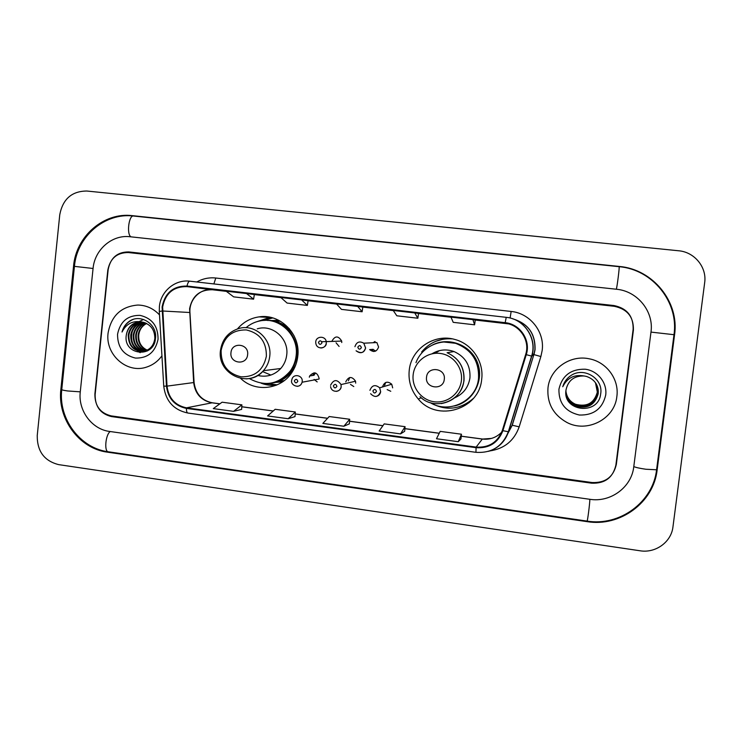 <?xml version="1.0" encoding="UTF-8"?>
<svg xmlns="http://www.w3.org/2000/svg" width="742" height="742" viewBox="0 0 742 742"><rect width="100%" height="100%" fill="white"/><g stroke="black" fill="none" stroke-linecap="round" stroke-linejoin="round"><path stroke-width="1.11" d="M409.232 370.304C408.174 381.175 411.207 390.765 418.33 399.075C437.251 422.356 479.304 409.612 481.679 379.329C484.09 361.827 472.014 343.889 454.985 339.502C434.265 333.232 411.17 348.953 409.232 370.304M458.89 406.894L469.287 402.563M240.733 378.466C255.22 392.648 280.995 389.726 291.968 372.363C295.149 367.54 297.088 362.226 297.765 356.41C300.918 334.271 280.272 313.347 259.041 316.88C250.388 318.16 243.2 322.176 237.468 328.929M266.656 383.568L268.159 384.031M275.625 385.219L276.191 385.237M291.708 380.266L292.042 378.949C293.915 373.152 303.153 375.563 302.189 381.611L302.087 382.232L319.041 379.051L319.134 378.466C317.298 372.094 314.126 371.269 309.618 375.981L309.321 377.214M353.786 386.554L350.474 384.393M392.676 387.862L391.73 384.226C387.621 380.915 384.588 381.694 382.622 386.582L382.584 386.944M390.774 391.275L387.166 389.624M373.143 349.306L369.646 349.603C373.745 352.691 376.723 351.829 378.596 347.024L376.871 342.535L363.784 343.203L365.62 347.998C363.626 353.146 360.436 354.064 356.067 350.762C361.02 353.851 364.192 352.932 365.593 348.007L363.784 343.203C359.462 340.828 356.512 341.988 354.926 346.7M341.747 342.544L341.7 341.07C338.25 335.532 334.967 335.625 331.841 341.348L331.832 341.431M339.113 346.449L336.061 342.785M282.683 381.778L276.172 382.362M272.175 320.516L278.704 320.275M355.687 383.141L355.548 381.212C351.893 376.092 348.619 376.315 345.744 381.87M373.411 342.711L375.1 341.533M271.813 317.659L269.383 318.114M263.994 319.876L262.566 320.525M446.443 338.213L435.647 341.348M614.265 306.298L128.403 252.549C117.013 252.503 110.15 258.374 107.803 270.162L94.893 393.919C94.763 405.846 100.207 413.164 111.235 415.891L592.042 482.532C605.287 483.079 613.384 477.05 616.333 464.446L633.408 330.079C633.714 316.973 627.333 309.052 614.265 306.298M633.761 466.801L650.984 332.073C654.064 311.519 637.461 291.05 616.417 289.241L130.063 236.744C112.172 234.435 94.642 249.6 93.065 268.483L80.266 391.943C77.975 410.53 91.85 429.321 109.593 431.445L589.927 499.31C610.564 502.677 631.59 487.244 633.761 466.801M704.668 282.674C707.015 267.268 694.512 252.03 678.615 250.768L86.823 191.028C71.844 191.13 62.829 199.014 59.768 214.67L37.239 435.508C37.091 451.21 44.214 460.921 58.627 464.622L640.04 550.777C655.557 553.411 671.324 542.05 672.957 526.876L704.668 282.674M615.943 464.622L633.149 329.225M674.561 334.763C679.533 301.883 652.849 269.198 619.292 266.452L132.28 215.644C103.741 212.082 75.999 236.308 73.532 266.248L60.872 389.318C57.264 418.813 79.199 448.65 107.423 452.166L587.107 521.645C619.913 527.145 653.628 502.649 657.134 469.964L674.561 334.763L650.975 332.101M108.082 333.047C105.076 354.685 127.086 374.144 146.805 367.021C152.963 364.971 158.009 361.233 161.932 355.808C158.009 361.233 152.963 364.971 146.805 367.021C127.086 374.144 105.076 354.685 108.082 333.047C111.263 315.749 121.206 306.418 137.919 305.045C121.206 306.418 111.263 315.749 108.082 333.047M547.986 387.871C546.91 403.184 553.18 414.695 566.795 422.402C586.931 433.328 614.738 419.119 616.862 396.46C619.347 379.412 606.613 362.04 589.398 358.84C570.208 354.453 549.868 368.848 547.986 387.871C546.91 403.184 553.18 414.695 566.795 422.402C586.931 433.328 614.738 419.119 616.862 396.46C619.347 379.412 606.613 362.04 589.398 358.84C570.208 354.453 549.868 368.848 547.986 387.871M162.646 306.993C165.42 293.275 173.517 286.486 186.928 286.616L505.107 323.28C519.743 324.56 530.354 340.615 525.661 354.5L502.315 430.49C497.65 442.353 488.932 447.88 476.151 447.083L186.455 407.831C175.056 405.382 168.582 398.148 167.024 386.128L162.646 306.993M162.099 306.928L166.477 386.155C168.072 398.473 174.713 405.893 186.39 408.397L476.076 447.686C489.182 448.502 498.123 442.835 502.9 430.675L526.254 354.676C531.059 340.439 520.179 323.985 505.181 322.677L186.993 286.041C173.248 285.911 164.947 292.867 162.099 306.928M362.81 307.03L336.506 303.923L341.468 309.377L362.115 311.77L362.819 307.03M159.493 314.896C153.529 308.542 146.332 305.259 137.919 305.045C146.332 305.259 153.529 308.542 159.493 314.896M633.139 329.318C633.436 316.222 627.055 308.301 613.996 305.546L128.783 251.928C117.394 251.881 110.53 257.752 108.174 269.541L95.134 394.605C95.004 406.533 100.448 413.86 111.476 416.577L591.597 483.181C604.832 483.728 612.929 477.709 615.888 465.104L633.139 329.318M472.932 319.644L450.988 317.112L453.204 322.334L474.602 324.82L475.251 319.988L472.932 319.644L474.602 324.82M301.586 299.898L280.819 297.505L287.089 303.061L307.364 305.416L308.097 300.723L301.586 299.898L307.364 305.416M246.53 293.554L226.143 291.198L233.665 296.865L253.588 299.174L254.339 294.528L246.53 293.554L253.588 299.174M414.759 312.938L393.223 310.462L396.831 315.795L417.848 318.235L418.525 313.449L414.759 312.938L417.848 318.235M460.977 438.912L458.268 441.694L461.45 434.218L440.192 431.371L436.491 438.754L458.268 441.694M288.193 418.729L295.001 416.605L295.325 411.995L275.18 409.296L267.574 415.937L288.193 418.729L295.325 411.995M233.535 411.346L241.892 404.844L222.099 402.201L213.288 408.61L233.535 411.346L241.623 409.398M400.532 433.894L405.076 426.678L384.198 423.886L379.153 431.009L400.532 433.894L404.64 431.334M343.843 426.242L349.714 419.267L329.207 416.531L322.853 423.404L343.843 426.242L349.334 423.886M357.653 306.363L362.115 311.77M349.714 419.267L349.324 423.923M241.892 404.844L241.623 409.426M405.076 426.678L404.64 431.362M461.45 434.218L460.949 438.939M146.925 350.298C140.637 347.469 137.715 342.34 138.151 334.93C139.042 329.615 141.843 325.784 146.554 323.429M147.213 350.15C141.128 347.256 138.318 342.183 138.763 334.93C139.487 329.652 142.121 325.831 146.656 323.475M145.747 350.771C138.661 348.286 135.322 343.008 135.712 334.939C136.769 329.021 139.988 325.005 145.367 322.891M146.035 350.669C139.162 348.081 135.925 342.841 136.333 334.939C137.344 329.17 140.451 325.191 145.673 323.011M144.551 351.133C136.686 349.074 132.92 343.685 133.245 334.957C134.478 328.456 138.114 324.291 144.171 322.473M144.848 351.049C137.177 348.879 133.523 343.509 133.866 334.948C135.053 328.595 138.587 324.467 144.477 322.566M147.408 350.92L146.897 351.049M143.336 351.365C134.701 349.834 130.509 344.371 130.75 334.967C132.15 327.89 136.222 323.623 142.965 322.167M143.642 351.318C135.202 349.649 131.111 344.195 131.38 334.957C132.735 328.029 136.695 323.79 143.262 322.241M141.805 321.982L139.162 321.926C131.918 323.048 127.633 327.398 126.316 334.985C122.736 355.26 153.9 358.878 155.44 338.723C157.74 324.69 141.203 313.486 129.794 320.961C125.843 323.595 123.255 327.278 122.031 332.017C126.242 323.753 132.837 320.405 141.805 321.982C150.394 323.92 154.735 329.411 154.837 338.454C153.872 345.169 150.413 349.399 144.458 351.151C133.848 351.745 128.44 346.356 128.227 334.976C129.776 327.398 134.228 323.067 141.564 321.991L141.907 322M155.43 338.445L155.245 339.91M153.585 344.566C151.489 348.081 148.65 350.27 145.07 351.124M142.418 351.458C133.226 350.391 128.7 344.9 128.858 334.976C130.397 327.463 134.784 323.15 142.047 322.019M126.316 334.985C127.874 327.38 132.336 323.03 139.7 321.935L140.822 321.898M117.561 334.225C117.486 347.21 123.46 355.168 135.48 358.089C147.834 358.303 155.356 352.033 158.055 339.27C158.12 326.174 152.101 318.207 140.006 315.359C127.661 315.248 120.176 321.546 117.561 334.225M122.031 332.017C123.914 325.886 127.633 321.694 133.189 319.44M132.762 343.639C131.186 339.242 131.13 334.92 132.586 330.682M140.164 352.691L137.437 350.79M136.871 350.289L133.486 345.902M133.31 328.298L136.899 323.475M137.52 322.9L138.55 322.074M139.385 321.481L143.54 319.477M247.615 354.713C249.238 343.657 231.782 341.515 230.975 352.626C229.352 363.636 246.771 365.862 247.615 354.713M257.659 375.443C266.601 377.52 274.299 375.211 280.754 368.505C284.103 364.665 286.087 360.176 286.709 355.038C289.102 338.704 272.407 323.948 257.242 328.845M249.321 378.55C264.773 386.972 278.38 384.514 290.141 371.176C293.452 366.613 295.455 361.484 296.123 355.798C299.035 335.551 279.539 316.667 260.275 320.85C254.933 321.852 250.175 324.143 246.01 327.704M271.247 383.095C279.252 381.703 285.772 377.697 290.79 371.083C294.101 366.529 296.095 361.419 296.763 355.752C299.193 337.972 284.483 320.498 267.185 320.414M280.532 321.277L273.761 320.813M277.712 381.87L284.362 380.553M262.575 371.575L270.876 375.062M258.003 375.229L260.359 376.008M266.424 383.577L277.183 384.82M276.451 385.135C271.22 385.729 266.128 385.089 261.184 383.206M289.946 373.81L292.153 372.076M289.361 328.706L286.941 327.268M272.861 317.947L262.334 320.544M257.186 321.583L267.899 318.04L272.082 317.724M444.282 379.366C446.063 367.967 427.448 365.676 426.539 377.14C424.749 388.493 443.326 390.858 444.282 379.366M454.392 397.944C463.24 394.123 468.425 387.435 469.946 377.863C470.613 365.472 465.308 356.698 454.03 351.55C446.285 348.842 438.93 349.593 431.955 353.813M430.212 402.637C449.077 414.453 476.577 400.912 478.516 378.513C479.304 361.335 471.699 349.621 455.718 343.379C439.941 338.194 421.586 347.191 415.984 362.652M464.882 401.218C472.747 395.625 477.366 388.02 478.729 378.401C479.508 361.271 471.931 349.584 455.987 343.351L443.874 342.006M439.514 350.604L435.016 353.34M454.957 397.471L456.042 397.23M470.001 401.329L472.682 399.242M473.405 398.398C460.179 409.714 445.933 411.216 430.666 402.897M452.268 338.871C439.793 338.055 429.581 342.442 421.651 352.014L422.226 352.515M451.164 338.667L447.769 338.723M595.492 382.742L597.384 392.193C594.259 403.24 586.978 407.302 575.542 404.371C569.958 401.839 566.749 397.462 565.923 391.229M595.474 382.705L597.329 392.101C594.212 403.138 586.941 407.191 575.532 404.26C569.967 401.747 566.758 397.387 565.923 391.182M565.923 391.359C566.712 397.684 569.93 402.127 575.597 404.696C587.08 407.646 594.398 403.565 597.533 392.472L595.576 382.853L597.588 392.564C594.444 403.676 587.117 407.757 575.616 404.807C569.93 402.22 566.693 397.758 565.914 391.405M595.705 383.039L597.792 392.935C594.63 404.121 587.265 408.221 575.69 405.253C569.893 402.609 566.638 398.055 565.923 391.59M595.678 383.002L597.746 392.843C594.583 404.01 587.228 408.109 575.671 405.141C569.902 402.516 566.656 397.981 565.923 391.544M595.807 383.197C597.718 386.443 598.451 389.81 598.006 393.306C594.824 404.566 587.414 408.694 575.764 405.707C569.865 402.999 566.582 398.361 565.923 391.767M595.78 383.16L597.959 393.214C594.778 404.455 587.376 408.573 575.746 405.586C569.875 402.906 566.6 398.278 565.923 391.72M584.102 375.971C574.215 375.74 568.196 380.34 566.044 389.773C562.009 411.522 598.312 415.77 600.621 394.188C603.691 379.181 584.928 367.021 571.85 374.96C567.25 377.743 564.217 381.676 562.751 386.74C567.222 377.854 574.336 374.265 584.102 375.971L586.532 376.454C594.704 379.375 598.599 385.117 598.228 393.687C595.019 405.011 587.562 409.167 575.838 406.162C569.253 403.017 565.961 397.786 565.951 390.45M595.882 383.317C597.857 386.601 598.618 390.023 598.173 393.594C594.973 404.9 587.525 409.055 575.82 406.041C569.837 403.296 566.545 398.584 565.923 391.906M558.93 389.235C558.689 403.175 565.497 411.773 579.372 415.038C593.665 415.39 602.448 408.74 605.713 395.069C607.364 382.77 597.662 370.629 585.113 369.21C570.83 368.978 562.102 375.656 558.93 389.235M656.642 469.306L656.587 469.769L645.948 469.259C639.715 468.36 635.662 467.46 633.789 466.551M619.078 266.712L619.106 266.693C619.746 266.063 617.084 287.442 616.305 289.222M133.81 216.061L619.106 266.693C652.459 269.411 678.93 301.985 673.986 334.707L656.587 469.769C652.979 502.241 619.607 526.532 587.07 521.088C587.478 521.895 589.881 503.057 589.853 499.292M587.107 521.645L587.043 521.079L108.378 451.795C103.954 451.841 105.568 434.348 110.252 431.538M93.065 268.483L74.432 266.369L61.79 389.281C61.011 389.736 62.968 390.292 67.661 390.969L80.275 391.841M74.441 266.332C76.899 236.522 104.789 212.425 133.56 216.015C128.793 214.883 126.39 234.63 131.028 236.856M616.073 463.778L616.333 464.446M656.651 469.25L657.134 469.964M108.675 451.841L107.423 452.166M61.799 389.216L60.872 389.318M74.432 266.378L73.532 266.248M133.681 216.024L132.28 215.644M532.357 353.925L533.934 354.361M186.928 286.616L212.37 289.751C199.802 289.621 192.215 295.947 189.6 308.737L193.662 382.566C195.109 393.779 201.175 400.522 211.85 402.795L219.808 403.861M196.825 281.979C202.742 278.64 209.059 277.313 215.783 278.018L511.145 311.464L510.106 318.04M511.145 311.464C529.983 313.18 544.869 331.841 542.161 350.521L540.872 356.54L519.187 426.835C514.197 440.683 504.412 448.715 489.831 450.932M526.254 354.676L531.773 356.123L533.86 354.62L534.889 349.788C535.464 333.798 528.054 323.466 512.685 318.8C528.1 323.419 535.557 333.752 535.038 349.779L533.999 354.63L540.872 356.54M166.477 386.155L163.741 386.128L159.289 311.464L162.006 311.037M188.153 413.034L187.902 413.044C186.919 412.793 186.418 411.244 186.39 408.397M476.076 447.686L475.937 452.323C491.705 453.325 502.492 446.471 508.316 431.761L508.52 431.677C505.144 441.564 498.494 448.122 488.561 451.34M502.9 430.675L508.316 431.761L531.597 356.114C537.431 338.844 524.297 318.884 506.22 317.335C524.409 318.902 537.607 338.862 531.773 356.123L508.52 431.677L512.101 425.305L533.86 354.62L512.258 425.24L519.187 426.835M505.181 322.677L506.22 317.335L189.85 281.19C188.681 281.255 187.735 282.869 186.993 286.041M159.409 306.492C160.736 291.291 175.177 279.196 189.85 281.19L506.22 317.335M507.435 434.228L512.258 425.24L507.296 434.562M215.783 278.018L213.872 283.926M476.151 447.083L482.319 439.069C489.933 439.885 496.398 437.576 501.731 432.159M505.107 323.28L507.509 323.679M508.261 323.855L475.251 320.052L508.261 323.855M451.053 317.261L418.516 313.514L451.053 317.261M393.316 310.61L362.81 307.086L393.316 310.61M336.645 304.072L308.088 300.779L336.645 304.072M280.995 297.663L254.33 294.583L280.995 297.663M212.379 289.751L226.347 291.356L212.379 289.751C200.377 288.017 188.867 299.638 189.943 312.512L162.554 311M167.024 386.128L194.079 382.501C195.628 393.761 201.666 400.522 212.212 402.776L219.892 403.806M186.455 407.831L212.212 402.776M241.781 406.811L273.204 411.022M295.186 413.971L327.556 418.312M349.547 421.261L382.891 425.732M404.891 428.681L439.236 433.291M461.236 436.24L482.319 439.069L491.427 438.429M194.079 382.371L189.952 312.697M266.378 356.234C266.489 341.849 259.774 333.084 246.251 329.921C232.45 329.773 224.065 336.655 221.107 350.567C220.986 364.823 227.636 373.569 241.067 376.815C254.886 377.094 263.317 370.239 266.378 356.234M246.131 378.874C252.957 378.531 258.717 375.804 263.429 370.675C266.972 366.604 269.077 361.846 269.736 356.383C272.249 339.048 254.571 323.391 238.544 328.595C228.267 332.054 222.257 339.279 220.504 350.252M267.454 383.54C280.615 383.104 290.094 376.76 295.9 364.526M294.045 335.736C286.709 324.319 276.488 319.218 263.364 320.451M461.385 380.655C463.045 367.67 453 354.88 440.062 353.424C427.151 351.773 414.592 361.725 413.173 374.617C411.56 387.482 421.428 400.198 434.311 401.774C447.176 403.546 459.919 393.659 461.385 380.655M441.193 403.611C453.993 401.218 461.598 393.575 464.01 380.702C464.715 367.522 459.075 358.2 447.092 352.719C459.02 358.2 464.603 367.54 463.861 380.729C462.155 401.459 434.367 411.402 420.037 396.701M454.531 405.967C472.784 401.969 484.248 381.073 477.746 363.357C471.587 345.512 449.531 336.497 432.846 344.78M315.721 341.923C316.12 335.894 325.488 335.625 326.239 341.635L326.285 343.212C325.682 346.226 323.874 347.831 320.878 348.007M318.439 342.377C319.357 344.844 320.535 344.993 321.972 342.813C321.063 340.346 319.885 340.198 318.439 342.377M321.759 341.71L335.709 341.292M374.988 341.496L373.18 342.721M357.811 347.182C358.738 349.658 359.926 349.807 361.391 347.618C360.464 345.132 359.276 344.984 357.811 347.182M372.92 349.324L375.656 351.087M373.634 351.532L371.631 349.436M314.098 379.403L317.196 381.917M297.839 381.323C296.93 378.865 295.761 378.717 294.333 380.869C295.242 383.326 296.41 383.475 297.839 381.323M315.6 372.985L313.847 375.267M291.689 380.386C290.094 385.246 300.074 389.689 302.087 382.232C301.363 384.708 299.749 386.072 297.245 386.35M312.707 375.461L314.116 372.781M330.57 385.265C333.64 379.329 337.128 379.097 341.032 384.569L341.181 386.628C340.652 389.42 339.011 391.006 336.256 391.386M336.905 386.35C335.987 383.874 334.8 383.725 333.353 385.896C334.271 388.363 335.449 388.52 336.905 386.35M348.36 380.832L349.779 377.493M369.924 390.329C372.03 385.107 375.267 384.263 379.654 387.816L380.665 391.711C380.154 394.475 378.522 396.061 375.777 396.478M376.472 391.442C375.545 388.947 374.348 388.799 372.883 390.978C373.801 393.464 374.998 393.622 376.472 391.442M384.569 385.45L385.719 382.464M421.233 397.758L418.33 399.075M314.144 375.22L309.618 375.981M271.303 317.53L259.041 316.88M108.378 451.795C80.117 448.27 58.284 418.915 61.744 389.698M159.4 306.548L159.28 311.334M163.75 386.211C165.651 401.06 173.702 410.011 187.902 413.044L475.937 452.323M241.781 406.746L273.269 410.966M295.186 413.906L327.612 418.256M349.556 421.196L382.937 425.676M404.9 428.616L439.264 433.226M461.246 436.175L482.402 439.014M139.7 321.935L139.162 321.926M290.79 371.083L290.141 371.176M280.754 368.505L263.429 370.675C248.551 388.929 216.859 373.792 220.485 350.409M270.626 318.179L267.899 318.04M454.03 351.55L447.092 352.719M315.712 341.979C315.749 350.595 326.638 348.582 326.276 343.212L326.239 341.635L341.7 341.07M355.548 381.212L341.032 384.569L341.162 386.638C341.088 392.119 331.637 393.464 330.589 386.619M391.73 384.226L379.654 387.816L380.627 391.72C378.132 397.22 374.803 397.888 370.62 393.724"/></g></svg>
